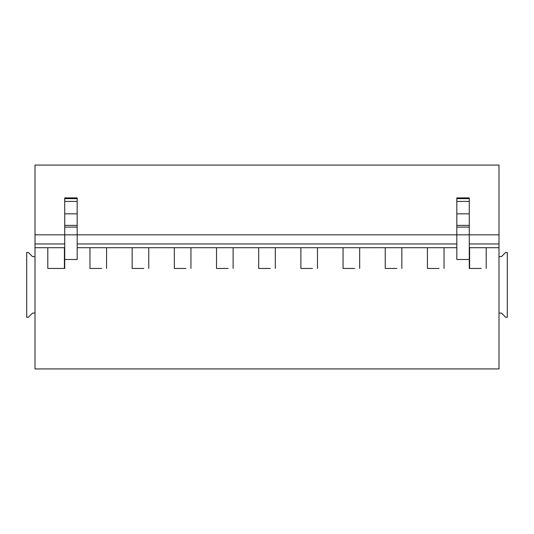 <?xml version="1.0" encoding="UTF-8"?>
<svg xmlns="http://www.w3.org/2000/svg" width="534" height="534" viewBox="0 0 534 534"><rect width="100%" height="100%" fill="white"/><g stroke="black" fill="none" stroke-linecap="round" stroke-linejoin="round"><path stroke-width="0.8" d="M47.793 247.696L47.793 268.455L64.727 268.455L64.727 234.827L35.004 234.827L35.004 165.073L498.996 165.073L498.996 256.62L501.486 256.62L505.638 252.469L507.3 252.469L507.3 317.236L505.638 317.236L501.486 313.084L498.996 313.084L498.996 368.927L35.004 368.927L35.004 256.62L32.514 256.62L28.362 252.469L26.7 252.469L26.7 317.236L28.362 317.236L32.514 313.084L35.004 313.084M47.793 268.455L52.773 268.455M89.972 247.696L89.972 268.455L94.952 268.455M89.972 268.455L101.593 268.455M132.152 247.696L132.152 268.455L137.138 268.455M132.152 268.455L143.78 268.455M174.331 247.696L174.331 268.455L179.317 268.455M174.331 268.455L185.959 268.455M216.517 247.696L216.517 268.455L221.497 268.455M216.517 268.455L228.138 268.455M258.696 247.696L258.696 268.455L263.676 268.455M258.696 268.455L270.324 268.455M300.876 247.696L300.876 268.455L305.862 268.455M300.876 268.455L312.503 268.455M343.062 247.696L343.062 268.455L348.041 268.455M343.062 268.455L354.683 268.455M385.241 247.696L385.241 268.455L390.221 268.455M385.241 268.455L396.862 268.455M427.42 247.696L427.42 268.455L432.406 268.455M427.42 268.455L439.048 268.455M444.028 247.696L444.028 268.455M401.848 247.696L401.848 268.455M359.669 247.696L359.669 268.455M317.483 247.696L317.483 268.455M275.304 247.696L275.304 268.455M233.124 247.696L233.124 268.455M190.938 247.696L190.938 268.455M148.759 247.696L148.759 268.455M106.58 247.696L106.58 268.455M64.4 247.696L64.4 268.455M64.727 259.491L77.183 259.491L77.183 234.827L456.817 234.827L456.817 259.491L469.273 259.491L469.273 268.455L481.227 268.455M469.273 259.491L469.273 234.827L498.996 234.827M35.004 234.827L35.004 243.958L64.727 243.958M77.183 243.958L456.817 243.958M469.273 243.958L498.996 243.958M35.004 243.958L35.004 247.696L64.727 247.696M77.183 247.696L456.817 247.696M469.273 247.696L498.996 247.696M35.004 247.696L35.004 256.62M486.207 247.696L486.207 268.455M469.6 247.696L469.6 268.455M64.727 227.104L77.183 227.104L77.183 234.827L64.727 234.827L64.727 197.894L77.183 197.894L64.727 197.894M77.183 227.104L77.183 225.375L64.727 225.375M64.727 213.847L77.183 213.847L77.183 225.375M77.183 213.847L77.183 201.411L64.727 201.411M64.727 198.628L77.183 198.628L77.183 201.411M77.183 198.628L77.183 197.894M456.817 227.104L469.273 227.104L469.273 234.827L456.817 234.827L456.817 197.894L469.273 197.894L456.817 197.894M469.273 227.104L469.273 225.375L456.817 225.375M456.817 213.847L469.273 213.847L469.273 225.375M469.273 213.847L469.273 201.411L456.817 201.411M456.817 198.628L469.273 198.628L469.273 201.411M469.273 198.628L469.273 197.894M498.996 313.084L498.996 256.62"/></g></svg>
